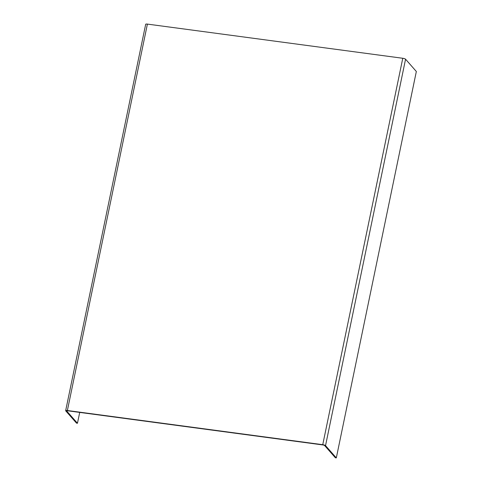 <?xml version="1.0" encoding="UTF-8"?>
<svg xmlns="http://www.w3.org/2000/svg" width="482" height="482" viewBox="0 0 482 482"><rect width="100%" height="100%" fill="white"/><g stroke="black" fill="none" stroke-linecap="round" stroke-linejoin="round"><path stroke-width="0.72" d="M77.463 423.262L66.679 410.989A1.332 0.307 -168.3 0 1 66.643 410.887A1.332 0.307 -168.3 0 1 67.625 410.791L322.994 444.964A1.332 0.307 -168.3 0 1 324.585 445.507L335.37 457.773L336.316 457.9L325.537 445.633A2.338 0.542 -168.3 0 0 322.747 444.687L67.378 410.513A2.338 0.542 -168.3 0 0 65.66 410.688A2.338 0.542 -168.3 0 0 65.727 410.863L76.511 423.136L77.463 423.262L79.711 412.411M336.316 457.9L416.34 71.487L405.561 59.214A2.338 0.542 -168.3 0 0 402.771 58.274L147.402 24.1A2.338 0.542 -168.3 0 0 145.685 24.275L65.66 410.688M325.537 445.633L405.561 59.214M322.747 444.687L402.771 58.274M67.378 410.513L147.402 24.1"/></g></svg>
